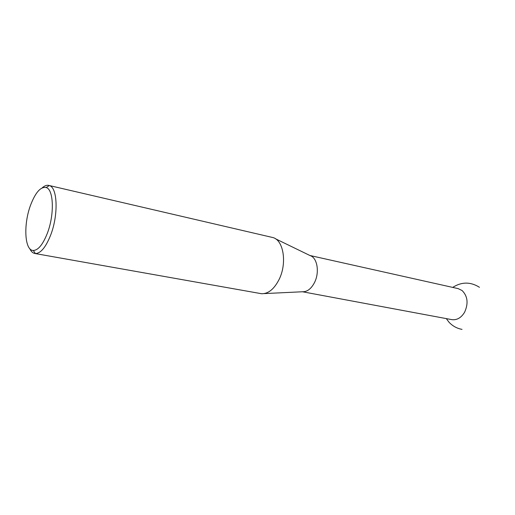 <?xml version="1.0" encoding="UTF-8"?>
<svg xmlns="http://www.w3.org/2000/svg" width="515" height="515" viewBox="0 0 515 515"><rect width="100%" height="100%" fill="white"/><g stroke="black" fill="none" stroke-linecap="round" stroke-linejoin="round"><path stroke-width="0.77" d="M275.467 238.767L310.069 255.575C317.272 257.584 319.796 272.313 314.498 282.561C311.234 288.767 307.281 291.831 302.653 291.754L264.227 293.595M309.895 255.492L458.15 288.619L462.09 290.531C467.723 296.222 468.553 303.464 464.582 312.264C461.17 317.839 456.908 320.291 451.79 319.635L302.466 291.76M34.84 253.489L261.549 293.724C268.315 293.878 274.173 289.102 279.136 279.388C287.196 263.294 283.604 240.344 273.059 237.595L49.337 185.542C57.558 187.486 58.556 214.852 50.689 235.014C45.835 247.206 40.743 253.386 35.4 253.554L34.84 253.489C32.754 253.084 31.048 251.449 29.722 248.597M30.585 205.118C23.284 224.398 24.559 250.612 33.275 250.477C38.194 250.284 42.88 244.548 47.341 233.276C54.577 214.658 53.721 189.391 46.183 187.537C40.685 186.52 35.483 192.385 30.585 205.118M42.172 187.872C44.515 185.767 46.723 184.936 48.803 185.387M479.484 287.312C470.556 281.699 461.633 281.724 452.704 287.402M446.312 318.611L448.958 322.152C452.524 326.001 456.882 328.416 462.032 329.381M33.275 250.477L35.4 253.554M46.183 187.537L49.337 185.542"/></g></svg>
